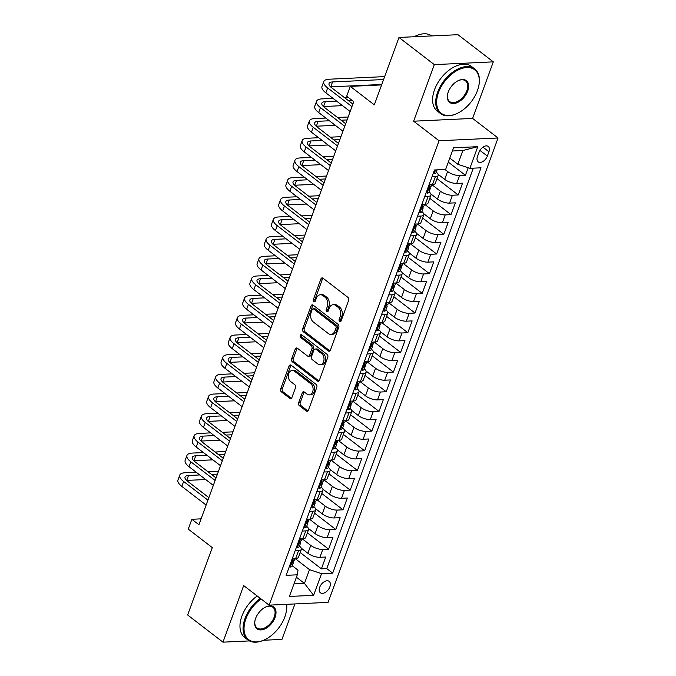 <?xml version="1.0" encoding="UTF-8"?>
<svg xmlns="http://www.w3.org/2000/svg" width="676" height="676" viewBox="0 0 676 676"><rect width="100%" height="100%" fill="white"/><g stroke="black" fill="none" stroke-linecap="round" stroke-linejoin="round"><path stroke-width="1.01" d="M339.648 321.506A1.546 1.09 -92.7 0 0 340.214 321.7A1.546 1.09 -92.7 0 0 341.11 320.897L348.622 300.381A2.205 1.555 -92.7 0 0 347.937 297.381L322.959 278.182A2.205 1.555 -92.7 0 0 322.148 277.904A2.205 1.555 -92.7 0 0 320.863 279.044L313.36 299.569A1.546 1.09 -92.7 0 0 313.833 301.665A1.546 1.09 -92.7 0 0 314.399 301.859A1.546 1.09 -92.7 0 0 315.303 301.057L316.275 298.403A7.064 4.977 -92.7 0 1 320.382 294.761A7.064 4.977 -92.7 0 1 322.976 295.64L325.055 297.237A7.064 4.977 -92.7 0 1 327.235 306.828L326.263 309.49A1.546 1.09 -92.7 0 0 326.736 311.585A1.546 1.09 -92.7 0 0 327.302 311.78A1.546 1.09 -92.7 0 0 328.206 310.977L329.178 308.324A7.064 4.977 -92.7 0 1 333.285 304.682A7.064 4.977 -92.7 0 1 335.879 305.56L337.958 307.157A7.064 4.977 -92.7 0 1 340.138 316.748L339.166 319.402A1.546 1.09 -92.7 0 0 339.648 321.506M329.88 586.827A7.199 4.386 127.5 0 0 329.17 581.36A7.199 4.386 127.5 0 0 319.68 587.3A7.199 4.386 127.5 0 0 320.39 592.767A7.199 4.386 127.5 0 0 329.88 586.827M298.657 402.659A2.205 1.555 -92.7 0 0 299.333 405.659L306.346 411.05A2.205 1.555 -92.7 0 0 307.149 411.321A2.205 1.555 -92.7 0 0 308.433 410.18L316.774 387.39A2.205 1.555 -92.7 0 0 316.098 384.39L291.119 365.192A2.205 1.555 -92.7 0 0 290.308 364.922A2.205 1.555 -92.7 0 0 289.024 366.062L280.684 388.852A2.205 1.555 -92.7 0 0 281.368 391.852L289.827 398.358A2.205 1.555 -92.7 0 0 290.638 398.629A2.205 1.555 -92.7 0 0 291.922 397.488L295.496 387.737A2.205 1.555 -92.7 0 0 294.812 384.737L290.612 381.509A5.907 4.157 -92.7 0 1 288.424 374.969A5.907 4.157 -92.7 0 1 292.226 370.448A5.907 4.157 -92.7 0 1 294.398 371.175L310.842 383.816A5.907 4.157 -92.7 0 1 313.03 390.365A5.907 4.157 -92.7 0 1 309.228 394.885A5.907 4.157 -92.7 0 1 307.056 394.15L304.318 392.046A2.205 1.555 -92.7 0 0 303.507 391.767A2.205 1.555 -92.7 0 0 302.223 392.908L298.657 402.659L300.245 402.583A2.205 1.555 -92.7 0 0 300.93 405.583L307.935 410.974L306.346 411.05M434.322 64.626L413.619 121.198L472.6 118.427L493.303 61.854L434.322 64.626L398.975 37.459L374.318 104.856L350.286 86.384L346.678 96.22L353.751 101.653L198.93 524.72L191.866 519.286L188.258 529.122L212.298 547.602L187.632 614.991L222.97 642.158L249.461 640.916M413.619 121.198L439.062 140.752L269.124 605.147L243.673 585.585L222.97 642.158M328.325 350.979A2.205 1.555 -92.7 0 0 329.136 351.25A2.205 1.555 -92.7 0 0 330.42 350.109L338.76 327.319A2.205 1.555 -92.7 0 0 338.076 324.319L313.098 305.121A2.205 1.555 -92.7 0 0 312.287 304.851A2.205 1.555 -92.7 0 0 311.011 305.991L302.662 328.781A2.205 1.555 -92.7 0 0 303.347 331.781L328.325 350.979L329.913 350.903L304.944 331.705L303.347 331.781M327.767 357.359L319.427 380.149A2.205 1.555 -92.7 0 1 318.142 381.289A2.205 1.555 -92.7 0 1 317.331 381.01L292.353 361.812A2.205 1.555 -92.7 0 1 291.677 358.812L295.243 349.061A2.205 1.555 -92.7 0 1 296.527 347.92A2.205 1.555 -92.7 0 1 297.339 348.199L307.47 355.982A2.205 1.555 -92.7 0 0 308.281 356.26A2.205 1.555 -92.7 0 0 309.566 355.12L311.932 348.647A2.205 1.555 -92.7 0 0 311.247 345.647L300.702 337.544A1.546 1.09 -92.7 0 1 300.127 335.828A1.546 1.09 -92.7 0 1 301.124 334.645A1.546 1.09 -92.7 0 1 301.69 334.84L327.091 354.359A2.205 1.555 -92.7 0 1 327.767 357.359M263.581 640.257L281.96 639.395L294.93 603.938M398.975 37.459L457.965 34.696L493.303 61.854M300.186 552.52L321.413 568.837L325.731 557.032L319.917 557.303L322.798 549.436A8.999 3.27 -159.9 0 1 310.766 545.388L302.189 538.797M307.386 532.849L328.612 549.165L332.93 537.361L327.116 537.631L329.998 529.756A8.999 3.27 -159.9 0 1 317.965 525.708L309.388 519.117M314.585 513.168L335.811 529.485L340.138 517.681L334.316 517.951L337.197 510.084A8.999 3.27 -159.9 0 1 325.164 506.037L316.588 499.446M321.784 493.488L343.011 509.805L347.337 498.001L341.515 498.271L344.397 490.404A8.999 3.27 -159.9 0 1 332.364 486.357L323.796 479.766M328.984 473.817L350.219 490.134L354.537 478.321L348.715 478.6L351.596 470.724A8.999 3.27 -159.9 0 1 339.563 466.677L330.995 460.086M336.192 454.137L357.418 470.454L361.736 458.649L355.922 458.92L358.795 451.053A8.999 3.27 -159.9 0 1 346.771 447.005L338.194 440.414M343.391 434.457L364.618 450.774L368.935 438.969L363.122 439.239L366.003 431.373A8.999 3.27 -159.9 0 1 353.97 427.325L345.394 420.734M350.59 414.785L371.817 431.102L376.143 419.289L370.321 419.568L373.203 411.692A8.999 3.27 -159.9 0 1 361.17 407.645L352.593 401.054M357.79 395.105L379.016 411.422L383.343 399.617L377.521 399.888L380.402 392.012A8.999 3.27 -159.9 0 1 368.369 387.965L359.793 381.382M364.989 375.425L386.224 391.742L390.542 379.937L384.72 380.208L387.601 372.341A8.999 3.27 -159.9 0 1 375.569 368.293L367 361.702M372.197 355.745L393.424 372.062L397.741 360.257L391.919 360.536L394.801 352.661A8.999 3.27 -159.9 0 1 382.777 348.613L374.2 342.022M379.397 336.073L400.623 352.39L404.941 340.586L399.127 340.856L402.009 332.981A8.999 3.27 -159.9 0 1 389.976 328.933L381.399 322.342M386.596 316.393L407.822 332.71L412.14 320.906L406.327 321.176L409.208 313.309A8.999 3.27 -159.9 0 1 397.175 309.262L388.599 302.671M393.795 296.713L415.022 313.03L419.348 301.226L413.526 301.496L416.408 293.629A8.999 3.27 -159.9 0 1 404.375 289.582L395.798 282.99M400.995 277.042L422.221 293.359L426.548 281.546L420.725 281.824L423.607 273.949A8.999 3.27 -159.9 0 1 411.574 269.901L403.006 263.31M408.194 257.362L429.429 273.679L433.747 261.874L427.925 262.144L430.806 254.277A8.999 3.27 -159.9 0 1 418.774 250.23L410.205 243.639M415.402 237.682L436.628 253.999L440.946 242.194L435.133 242.464L438.006 234.597A8.999 3.27 -159.9 0 1 425.981 230.55L417.405 223.959M422.601 218.01L443.828 234.327L448.146 222.514L442.332 222.793L445.214 214.917A8.999 3.27 -159.9 0 1 433.181 210.87L424.604 204.279M429.801 198.33L451.027 214.647L455.354 202.842L449.532 203.113L452.413 195.237A8.999 3.27 -159.9 0 1 440.38 191.19L431.803 184.607M437 178.65L458.227 194.967L462.553 183.162L456.731 183.433A8.999 3.27 -159.9 0 1 444.698 179.385L438.09 174.307M319.917 557.303A8.999 3.27 20.1 0 1 307.884 553.264L301.276 548.185M327.116 537.631A8.999 3.27 20.1 0 1 315.084 533.584L308.476 528.505M334.316 517.951A8.999 3.27 20.1 0 1 322.283 513.904L315.675 508.825M341.515 498.271A8.999 3.27 20.1 0 1 329.482 494.224L322.883 489.145M348.715 478.6A8.999 3.27 20.1 0 1 336.69 474.552L330.082 469.474M355.922 458.92A8.999 3.27 20.1 0 1 343.89 454.872L337.282 449.793M363.122 439.239A8.999 3.27 20.1 0 1 351.089 435.192L344.481 430.113M370.321 419.568A8.999 3.27 20.1 0 1 358.288 415.52L351.681 410.442M377.521 399.888A8.999 3.27 20.1 0 1 365.488 395.84L358.88 390.762M384.72 380.208A8.999 3.27 20.1 0 1 372.687 376.16L366.088 371.082M391.919 360.536A8.999 3.27 20.1 0 1 379.895 356.489L373.287 351.41M399.127 340.856A8.999 3.27 20.1 0 1 387.094 336.809L380.487 331.73M406.327 321.176A8.999 3.27 20.1 0 1 394.294 317.128L387.686 312.05M413.526 301.496A8.999 3.27 20.1 0 1 401.493 297.448L394.885 292.378M420.725 281.824A8.999 3.27 20.1 0 1 408.693 277.777L402.093 272.698M427.925 262.144A8.999 3.27 20.1 0 1 415.901 258.097L409.293 253.018M435.133 242.464A8.999 3.27 20.1 0 1 423.1 238.417L416.492 233.338M442.332 222.793A8.999 3.27 20.1 0 1 430.299 218.745L423.691 213.667M449.532 203.113A8.999 3.27 20.1 0 1 437.499 199.065L430.891 193.987M479.047 152.227L477.467 156.553A6.971 4.25 127.5 0 0 478.16 161.851A6.971 4.25 127.5 0 0 487.354 156.088L488.934 151.762A6.971 4.25 127.5 0 0 488.241 146.464A6.971 4.25 127.5 0 0 479.047 152.227M439.062 140.752L498.051 137.989L328.105 602.375L269.124 605.147M321.413 568.837L326.753 568.592L332.693 573.155L481.033 167.8L469.871 168.324L457.838 164.276L449.802 158.091M332.693 573.155L321.531 573.679L313.613 595.319L289.379 596.46L297.296 574.811L286.142 575.335L434.482 169.98L445.636 169.456L453.562 147.807L477.788 146.675L469.871 168.324M448.315 162.139L465.434 175.287L459.612 175.566A8.999 3.27 -159.9 0 1 447.58 171.518L444.943 169.49M436.282 172.194A8.999 3.27 -159.9 0 1 438.175 175.447L435.293 183.314A8.999 3.27 -159.9 0 1 432.505 184.573L429.083 184.734M438.175 175.447A8.999 3.27 -159.9 0 1 435.378 176.698L431.964 176.858M292.269 558.604L295.682 558.444A8.999 3.27 20.1 0 0 298.479 557.185L301.361 549.318A8.999 3.27 -159.9 0 1 298.564 550.568L295.142 550.729M299.468 538.924L302.882 538.764A8.999 3.27 20.1 0 0 305.679 537.513L308.56 529.638A8.999 3.27 -159.9 0 1 305.763 530.897L302.349 531.057M306.667 519.252L310.081 519.092A8.999 3.27 20.1 0 0 312.878 517.833L315.76 509.966A8.999 3.27 -159.9 0 1 312.963 511.217L309.549 511.377M313.867 499.572L317.289 499.412A8.999 3.27 20.1 0 0 320.078 498.153L322.959 490.286A8.999 3.27 -159.9 0 1 320.17 491.537L316.748 491.697M321.066 479.892L324.488 479.732A8.999 3.27 20.1 0 0 327.277 478.481L330.158 470.606A8.999 3.27 -159.9 0 1 327.37 471.865L323.948 472.025M328.266 460.212L331.688 460.052A8.999 3.27 20.1 0 0 334.485 458.801L337.358 450.926A8.999 3.27 -159.9 0 1 334.569 452.185L331.147 452.345M335.473 440.541L338.887 440.38A8.999 3.27 20.1 0 0 341.684 439.121L344.566 431.254A8.999 3.27 -159.9 0 1 341.769 432.505L338.355 432.665M342.673 420.861L346.087 420.7A8.999 3.27 20.1 0 0 348.884 419.45L351.765 411.574A8.999 3.27 -159.9 0 1 348.968 412.833L345.554 412.994M349.872 401.181L353.295 401.02A8.999 3.27 20.1 0 0 356.083 399.769L358.964 391.894A8.999 3.27 -159.9 0 1 356.167 393.153L352.754 393.314M357.072 381.509L360.494 381.349A8.999 3.27 20.1 0 0 363.282 380.089L366.164 372.222A8.999 3.27 -159.9 0 1 363.375 373.473L359.953 373.634M364.271 361.829L367.693 361.668A8.999 3.27 20.1 0 0 370.49 360.409L373.363 352.542A8.999 3.27 -159.9 0 1 370.575 353.793L367.152 353.954M371.479 342.149L374.893 341.988A8.999 3.27 20.1 0 0 377.69 340.738L380.571 332.862A8.999 3.27 -159.9 0 1 377.774 334.121L374.352 334.282M378.678 322.477L382.092 322.317A8.999 3.27 20.1 0 0 384.889 321.058L387.77 313.191A8.999 3.27 -159.9 0 1 384.974 314.441L381.56 314.602M385.878 302.797L389.291 302.637A8.999 3.27 20.1 0 0 392.088 301.378L394.97 293.511A8.999 3.27 -159.9 0 1 392.173 294.761L388.759 294.922M393.077 283.117L396.499 282.957A8.999 3.27 20.1 0 0 399.288 281.706L402.169 273.831A8.999 3.27 -159.9 0 1 399.381 275.09L395.959 275.25M400.276 263.437L403.699 263.277A8.999 3.27 20.1 0 0 406.487 262.026L409.369 254.151A8.999 3.27 -159.9 0 1 406.58 255.41L403.158 255.57M407.476 243.766L410.898 243.605A8.999 3.27 20.1 0 0 413.695 242.346L416.577 234.479A8.999 3.27 -159.9 0 1 413.78 235.73L410.357 235.89M414.684 224.086L418.098 223.925A8.999 3.27 20.1 0 0 420.894 222.674L423.776 214.799A8.999 3.27 -159.9 0 1 420.979 216.058L417.565 216.219M421.883 204.405L425.297 204.245A8.999 3.27 20.1 0 0 428.094 202.994L430.975 195.119A8.999 3.27 -159.9 0 1 428.178 196.378L424.765 196.539M458.227 194.967L452.413 195.237M451.027 214.647L445.214 214.917M443.828 234.327L438.006 234.597M436.628 253.999L430.806 254.277M429.429 273.679L423.607 273.949M422.221 293.359L416.408 293.629M415.022 313.03L409.208 313.309M407.822 332.71L402.009 332.981M400.623 352.39L394.801 352.661M393.424 372.062L387.601 372.341M386.224 391.742L380.402 392.012M379.016 411.422L373.203 411.692M371.817 431.102L366.003 431.373M364.618 450.774L358.795 451.053M357.418 470.454L351.596 470.724M350.219 490.134L344.397 490.404M343.011 509.805L337.197 510.084M335.811 529.485L329.998 529.756M328.612 549.165L322.798 549.436M326.753 568.592L473.293 168.163M465.434 175.287L468.189 167.758M296.418 577.228L304.462 583.405L309.498 569.631L294.99 558.477M457.838 164.276L462.883 150.503L452.396 150.993M472.6 118.427L498.051 137.989M201.076 518.855L191.866 519.286M381.61 84.914L350.286 86.384M293.975 583.895L304.462 583.405L313.613 595.319M292.269 565.744L298.023 570.172L297.296 574.811M429.083 191.874A8.999 3.27 -159.9 0 1 430.975 195.119M421.883 211.554A8.999 3.27 -159.9 0 1 423.776 214.799M414.684 231.226A8.999 3.27 -159.9 0 1 416.577 234.479M407.484 250.906A8.999 3.27 -159.9 0 1 409.369 254.151M400.276 270.586A8.999 3.27 -159.9 0 1 402.169 273.831M393.077 290.257A8.999 3.27 -159.9 0 1 394.97 293.511M385.878 309.938A8.999 3.27 -159.9 0 1 387.77 313.191M378.678 329.618A8.999 3.27 -159.9 0 1 380.571 332.862M371.479 349.298A8.999 3.27 -159.9 0 1 373.363 352.542M364.279 368.969A8.999 3.27 -159.9 0 1 366.164 372.222M357.072 388.649A8.999 3.27 -159.9 0 1 358.964 391.894M349.872 408.329A8.999 3.27 -159.9 0 1 351.765 411.574M342.673 428.001A8.999 3.27 -159.9 0 1 344.566 431.254M335.473 447.681A8.999 3.27 -159.9 0 1 337.358 450.926M328.274 467.361A8.999 3.27 -159.9 0 1 330.158 470.606M321.066 487.033A8.999 3.27 -159.9 0 1 322.959 490.286M313.867 506.713A8.999 3.27 -159.9 0 1 315.76 509.966M306.667 526.393A8.999 3.27 -159.9 0 1 308.56 529.638M299.468 546.073A8.999 3.27 -159.9 0 1 301.361 549.318M309.498 569.631L321.531 573.679M462.883 150.503L477.788 146.675M340.983 321.168A1.546 1.09 -92.7 0 1 340.763 319.334L341.735 316.672A7.064 4.977 -92.7 0 0 339.555 307.081L337.958 307.157M333.285 304.682L334.882 304.606A7.064 4.977 -92.7 0 1 337.476 305.484L339.555 307.081M320.382 294.761L321.979 294.685A7.064 4.977 -92.7 0 1 324.565 295.564L326.652 297.161A7.064 4.977 -92.7 0 1 328.832 306.76L327.86 309.414A1.546 1.09 -92.7 0 0 328.08 311.247M322.959 278.182A2.205 1.555 -92.7 0 0 322.46 278.968L314.948 299.493A1.546 1.09 -92.7 0 0 315.177 301.327M313.106 305.13A2.205 1.555 -92.7 0 0 312.599 305.915L304.259 328.705A2.205 1.555 -92.7 0 0 304.944 331.705M336.04 327.953A1.546 1.09 -92.7 0 0 335.566 325.857L313.639 309A1.546 1.09 -92.7 0 0 313.072 308.814A1.546 1.09 -92.7 0 0 312.168 309.608L311.146 312.405A7.064 4.977 -92.7 0 0 313.326 322.004L328.316 333.522A7.064 4.977 -92.7 0 0 330.902 334.4A7.064 4.977 -92.7 0 0 335.017 330.75L336.04 327.953L337.637 327.877A1.546 1.09 -92.7 0 0 337.155 325.781L335.566 325.857M313.072 308.814L314.661 308.738A1.546 1.09 -92.7 0 1 315.236 308.924L337.155 325.781M330.902 334.4L332.499 334.324A7.064 4.977 -92.7 0 0 336.606 330.682L335.017 330.75M337.637 327.877L336.606 330.682M317.331 381.01L318.928 380.934L293.95 361.736L292.353 361.812M297.339 348.199A2.205 1.555 -92.7 0 0 296.84 348.985L293.266 358.745A2.205 1.555 -92.7 0 0 293.95 361.736M308.281 356.26L309.87 356.184A2.205 1.555 -92.7 0 0 311.154 355.044L313.529 348.571A2.205 1.555 -92.7 0 0 312.844 345.571L302.299 337.468L300.702 337.544M301.978 335.059A1.546 1.09 -92.7 0 0 302.299 337.468M317.982 364.06A5.907 4.157 -92.7 0 0 320.145 364.795A5.907 4.157 -92.7 0 0 323.948 360.274A5.907 4.157 -92.7 0 0 321.759 353.725L315.971 349.272A2.205 1.555 -92.7 0 0 315.16 349.002A2.205 1.555 -92.7 0 0 313.875 350.143L311.509 356.607A2.205 1.555 -92.7 0 0 312.185 359.607L317.982 364.06M320.145 364.795L321.742 364.719A5.907 4.157 -92.7 0 0 325.545 360.198A5.907 4.157 -92.7 0 0 323.356 353.658L321.759 353.725M315.16 349.002L316.748 348.926A2.205 1.555 -92.7 0 1 317.559 349.205L323.356 353.658M304.318 392.046A2.205 1.555 -92.7 0 0 303.82 392.832L300.245 402.583M309.228 394.885L310.816 394.809A5.907 4.157 -92.7 0 0 314.627 390.289A5.907 4.157 -92.7 0 0 312.43 383.74L310.842 383.816M292.226 370.448L293.823 370.372A5.907 4.157 -92.7 0 1 295.987 371.099L312.43 383.74M291.119 365.192A2.205 1.555 -92.7 0 0 290.621 365.986L282.281 388.776A2.205 1.555 -92.7 0 0 282.957 391.776L291.424 398.282L289.827 398.358M433.443 172.811L434.347 173.478A5.957 2.163 20.1 0 0 436.121 172.65L437.144 169.853M384.652 76.608L329.009 79.219A16.866 6.126 20.1 0 0 323.77 81.576A16.866 6.126 20.1 0 0 327.657 87.931L351.942 106.597M323.77 81.576L321.97 86.494A16.866 6.126 20.1 0 0 325.857 92.849L350.143 111.515M352.872 104.062L331.637 87.745A11.247 4.09 -159.9 0 1 329.051 83.503A11.247 4.09 -159.9 0 1 332.541 81.94L383.579 79.54M330.606 86.866A11.247 4.09 -159.9 0 1 330.741 86.858L381.779 84.466M477.433 90.626A27.437 16.723 127.5 0 0 478.87 85.463A27.437 16.723 127.5 0 0 464.606 67.769A27.437 16.723 127.5 0 0 438.538 92.451A27.437 16.723 127.5 0 0 457.483 113.289A27.437 16.723 127.5 0 0 477.433 90.626M457.272 113.391A28.113 17.137 -52.5 0 1 457.052 113.492A28.113 17.137 -52.5 0 1 440.431 113.5A28.113 17.137 -52.5 0 1 437.634 92.147A28.113 17.137 -52.5 0 1 474.696 68.918A28.113 17.137 -52.5 0 1 478.963 84.982A28.113 17.137 -52.5 0 1 478.912 85.227M467.707 91.083A13.723 8.366 -52.5 0 1 454.678 103.42A13.723 8.366 -52.5 0 1 447.546 94.581A13.723 8.366 -52.5 0 1 448.264 91.995A13.723 8.366 -52.5 0 1 458.235 80.664A13.723 8.366 -52.5 0 1 467.707 91.083M447.588 94.336A13.047 7.951 127.5 0 0 449.616 101.552A13.047 7.951 127.5 0 0 466.803 90.778A13.047 7.951 127.5 0 0 465.51 80.867A13.047 7.951 127.5 0 0 458.015 80.774M414.126 36.749A28.113 17.137 -52.5 0 1 431.753 35.921M440.431 113.5L437.321 111.109A28.113 17.137 -52.5 0 1 434.524 89.756A28.113 17.137 -52.5 0 1 471.586 66.535L474.696 68.918M261.105 598.978A27.437 16.723 127.5 0 0 245.912 618.827A27.437 16.723 127.5 0 0 264.857 639.657A27.437 16.723 127.5 0 0 284.807 617.002A27.437 16.723 127.5 0 0 286.244 611.831A27.437 16.723 127.5 0 0 286.497 604.327M264.646 639.758A28.113 17.137 -52.5 0 1 264.426 639.868A28.113 17.137 -52.5 0 1 247.805 639.876A28.113 17.137 -52.5 0 1 245.008 618.523A28.113 17.137 -52.5 0 1 260.311 598.37M286.675 604.319A28.113 17.137 -52.5 0 1 286.337 611.357A28.113 17.137 -52.5 0 1 286.294 611.594M275.081 617.458A13.723 8.366 -52.5 0 1 262.051 629.795A13.723 8.366 -52.5 0 1 254.92 620.948A13.723 8.366 -52.5 0 1 255.638 618.371A13.723 8.366 -52.5 0 1 265.609 607.04A13.723 8.366 -52.5 0 1 275.081 617.458M254.962 620.712A13.047 7.951 127.5 0 0 256.99 627.928A13.047 7.951 127.5 0 0 274.186 617.154A13.047 7.951 127.5 0 0 272.884 607.242A13.047 7.951 127.5 0 0 265.389 607.149M247.805 639.876L244.695 637.485A28.113 17.137 -52.5 0 1 241.898 616.132A28.113 17.137 -52.5 0 1 257.201 595.978M426.243 192.491L427.147 193.15A5.957 2.163 20.1 0 0 428.922 192.322L430.291 188.587A5.957 2.163 20.1 0 0 430.147 187.658L429.894 187.193M333.04 98.366L321.81 98.899A16.866 6.126 20.1 0 0 316.571 101.248A16.866 6.126 20.1 0 0 320.458 107.611L344.743 126.277M316.571 101.248L314.771 106.166A16.866 6.126 20.1 0 0 318.658 112.529L342.943 131.195M431.744 184.607L431.153 186.221A5.957 2.163 -159.9 0 1 430.401 186.863C429.116 187.886 428.829 188.672 429.539 189.221A5.957 2.163 20.1 0 0 430.291 188.587M345.673 123.733L324.438 107.416A11.247 4.09 -159.9 0 1 321.852 103.183A11.247 4.09 -159.9 0 1 325.342 101.611L336.572 101.087M323.407 106.538A11.247 4.09 -159.9 0 1 323.542 106.529L342.504 105.642M348.292 100.538L352.069 100.361M348.537 97.64L344.752 97.817M419.044 212.163L419.948 212.83A5.957 2.163 20.1 0 0 421.714 212.002L423.083 208.267A5.957 2.163 20.1 0 0 422.948 207.329L422.694 206.873M325.84 118.046L314.61 118.57A16.866 6.126 20.1 0 0 309.371 120.928A16.866 6.126 20.1 0 0 313.25 127.282L337.544 145.948M309.371 120.928L307.572 125.846A16.866 6.126 20.1 0 0 311.45 132.2L335.744 150.875M424.545 204.287L423.953 205.901A5.957 2.163 -159.9 0 1 423.201 206.543C421.917 207.557 421.63 208.352 422.339 208.901A5.957 2.163 20.1 0 0 423.083 208.267M338.465 143.413L317.238 127.096A11.247 4.09 -159.9 0 1 314.653 122.863A11.247 4.09 -159.9 0 1 318.142 121.291L329.373 120.767M316.207 126.218A11.247 4.09 -159.9 0 1 316.343 126.209L335.304 125.322M341.084 120.218L347.058 119.931M348.132 116.999L337.552 117.497M411.845 231.843L412.749 232.51A5.957 2.163 20.1 0 0 414.515 231.682L415.884 227.939A5.957 2.163 20.1 0 0 415.748 227.009L415.495 226.544M318.641 137.727L307.403 138.25A16.866 6.126 20.1 0 0 302.172 140.608A16.866 6.126 20.1 0 0 306.051 146.962L330.336 165.628M302.172 140.608L300.372 145.526A16.866 6.126 20.1 0 0 304.251 151.88L328.536 170.546M417.345 223.959L416.746 225.581A5.957 2.163 -159.9 0 1 416.002 226.215C414.718 227.237 414.43 228.023 415.132 228.581A5.957 2.163 20.1 0 0 415.884 227.939M331.265 163.093L310.039 146.776A11.247 4.09 -159.9 0 1 307.445 142.535A11.247 4.09 -159.9 0 1 310.943 140.971L322.173 140.439M309.008 145.898A11.247 4.09 -159.9 0 1 309.143 145.889L328.097 145.002M333.885 139.89L339.859 139.611M340.932 136.679L330.353 137.177M404.645 251.523L405.541 252.182A5.957 2.163 20.1 0 0 407.315 251.354L408.684 247.619A5.957 2.163 20.1 0 0 408.541 246.689L408.296 246.225M311.433 157.407L300.203 157.93A16.866 6.126 20.1 0 0 294.964 160.28A16.866 6.126 20.1 0 0 298.851 166.642L323.136 185.309M294.964 160.28L293.164 165.197A16.866 6.126 20.1 0 0 297.051 171.56L321.337 190.226M410.138 243.639L409.546 245.261A5.957 2.163 -159.9 0 1 408.794 245.895C407.51 246.917 407.222 247.703 407.932 248.253A5.957 2.163 20.1 0 0 408.684 247.619M324.066 182.774L302.84 166.457A11.247 4.09 -159.9 0 1 300.245 162.215A11.247 4.09 -159.9 0 1 303.744 160.643L314.974 160.119M301.8 165.569A11.247 4.09 -159.9 0 1 301.935 165.569L320.897 164.674M326.685 159.57L332.66 159.291M333.733 156.359L323.153 156.857M397.437 271.194L398.341 271.862A5.957 2.163 20.1 0 0 400.116 271.034L401.485 267.299A5.957 2.163 20.1 0 0 401.341 266.361L401.088 265.905M304.234 177.078L293.004 177.611A16.866 6.126 20.1 0 0 287.765 179.96A16.866 6.126 20.1 0 0 291.652 186.314L315.937 204.98M287.765 179.96L285.965 184.878A16.866 6.126 20.1 0 0 289.852 191.24L314.137 209.906M402.938 263.319L402.347 264.933A5.957 2.163 -159.9 0 1 401.595 265.575C400.31 266.597 400.023 267.383 400.733 267.933A5.957 2.163 20.1 0 0 401.485 267.299M316.867 202.445L295.64 186.128A11.247 4.09 -159.9 0 1 293.046 181.895A11.247 4.09 -159.9 0 1 296.536 180.323L307.766 179.799M294.601 185.249A11.247 4.09 -159.9 0 1 294.736 185.241L313.698 184.354M319.486 179.25L325.46 178.971M326.533 176.039L315.954 176.529M390.238 290.874L391.142 291.542A5.957 2.163 20.1 0 0 392.917 290.714L394.285 286.97A5.957 2.163 20.1 0 0 394.142 286.041L393.888 285.576M297.034 196.758L285.804 197.282A16.866 6.126 20.1 0 0 280.565 199.64A16.866 6.126 20.1 0 0 284.452 205.994L308.738 224.66M280.565 199.64L278.765 204.558A16.866 6.126 20.1 0 0 282.652 210.912L306.938 229.578M395.739 282.99L395.147 284.613A5.957 2.163 -159.9 0 1 394.395 285.247C393.111 286.269 392.824 287.055 393.533 287.613A5.957 2.163 20.1 0 0 394.285 286.97M309.667 222.125L288.432 205.808A11.247 4.09 -159.9 0 1 285.847 201.566A11.247 4.09 -159.9 0 1 289.336 200.003L300.566 199.471M287.401 204.929A11.247 4.09 -159.9 0 1 287.537 204.921L306.498 204.034M312.287 198.921L318.261 198.643M319.334 195.71L308.746 196.209M383.038 310.554L383.943 311.214A5.957 2.163 20.1 0 0 385.717 310.394L387.078 306.65A5.957 2.163 20.1 0 0 386.942 305.721L386.689 305.256M289.835 216.438L278.605 216.962A16.866 6.126 20.1 0 0 273.366 219.311A16.866 6.126 20.1 0 0 277.253 225.674L301.538 244.34M273.366 219.311L271.566 224.238A16.866 6.126 20.1 0 0 275.453 230.592L299.738 249.258M388.539 302.671L387.948 304.293A5.957 2.163 -159.9 0 1 387.196 304.927C385.911 305.949 385.624 306.735 386.334 307.293A5.957 2.163 20.1 0 0 387.078 306.65M302.468 241.805L281.233 225.488A11.247 4.09 -159.9 0 1 278.647 221.246A11.247 4.09 -159.9 0 1 282.137 219.675L293.367 219.151M280.202 224.601A11.247 4.09 -159.9 0 1 280.337 224.601L299.299 223.705M305.079 218.601L311.053 218.323M312.126 215.391L301.547 215.889M375.839 330.226L376.743 330.894A5.957 2.163 20.1 0 0 378.509 330.065L379.878 326.331A5.957 2.163 20.1 0 0 379.743 325.401L379.49 324.936M282.636 236.11L271.406 236.642A16.866 6.126 20.1 0 0 266.167 238.991A16.866 6.126 20.1 0 0 270.045 245.346L294.33 264.02M266.167 238.991L264.367 243.909A16.866 6.126 20.1 0 0 268.245 250.272L292.531 268.938M381.34 322.351L380.749 323.965A5.957 2.163 -159.9 0 1 379.996 324.607C378.712 325.629 378.425 326.415 379.135 326.964A5.957 2.163 20.1 0 0 379.878 326.331M295.26 261.477L274.034 245.16A11.247 4.09 -159.9 0 1 271.448 240.926A11.247 4.09 -159.9 0 1 274.938 239.355L286.168 238.831M273.003 244.281A11.247 4.09 -159.9 0 1 273.138 244.273L292.1 243.385M297.879 238.282L303.854 238.003M304.927 235.071L294.347 235.561M368.64 349.906L369.544 350.574A5.957 2.163 20.1 0 0 371.31 349.745L372.679 346.011A5.957 2.163 20.1 0 0 372.544 345.073L372.29 344.608M275.428 255.79L264.198 256.314A16.866 6.126 20.1 0 0 258.959 258.671A16.866 6.126 20.1 0 0 262.846 265.026L287.131 283.692M258.959 258.671L257.159 263.589A16.866 6.126 20.1 0 0 261.046 269.944L285.331 288.61M374.132 342.022L373.541 343.645A5.957 2.163 -159.9 0 1 372.797 344.278C371.513 345.301 371.217 346.095 371.927 346.644A5.957 2.163 20.1 0 0 372.679 346.011M288.06 281.157L266.834 264.84A11.247 4.09 -159.9 0 1 264.24 260.598A11.247 4.09 -159.9 0 1 267.738 259.035L278.968 258.511M265.795 263.961A11.247 4.09 -159.9 0 1 265.938 263.953L284.892 263.065M290.68 257.962L296.654 257.674M297.727 254.742L287.148 255.241M361.432 369.586L362.336 370.254A5.957 2.163 20.1 0 0 364.11 369.426L365.479 365.682A5.957 2.163 20.1 0 0 365.336 364.753L365.091 364.288M268.228 275.47L256.998 275.994A16.866 6.126 20.1 0 0 251.759 278.343A16.866 6.126 20.1 0 0 255.646 284.706L279.932 303.372M251.759 278.343L249.959 283.269A16.866 6.126 20.1 0 0 253.846 289.624L278.132 308.29M366.933 361.702L366.341 363.325A5.957 2.163 -159.9 0 1 365.589 363.958C364.305 364.981 364.018 365.767 364.727 366.324A5.957 2.163 20.1 0 0 365.479 365.682M280.861 300.837L259.635 284.52A11.247 4.09 -159.9 0 1 257.041 280.278A11.247 4.09 -159.9 0 1 260.53 278.715L271.769 278.182M258.595 283.641A11.247 4.09 -159.9 0 1 258.731 283.633L277.692 282.745M283.481 277.633L289.455 277.354M290.528 274.422L279.949 274.921M354.232 389.266L355.137 389.925A5.957 2.163 20.1 0 0 356.911 389.097L358.28 385.362A5.957 2.163 20.1 0 0 358.136 384.433L357.883 383.968M261.029 295.142L249.799 295.674A16.866 6.126 20.1 0 0 244.56 298.023A16.866 6.126 20.1 0 0 248.447 304.386L272.732 323.052M244.56 298.023L242.76 302.941A16.866 6.126 20.1 0 0 246.647 309.304L270.932 327.97M359.733 381.382L359.142 382.996A5.957 2.163 -159.9 0 1 358.39 383.638C357.105 384.661 356.818 385.447 357.528 385.996A5.957 2.163 20.1 0 0 358.28 385.362M273.662 320.509L252.427 304.192A11.247 4.09 -159.9 0 1 249.841 299.958A11.247 4.09 -159.9 0 1 253.331 298.386L264.561 297.863M251.396 303.313A11.247 4.09 -159.9 0 1 251.531 303.304L270.493 302.417M276.281 297.313L282.255 297.034M283.329 294.102L272.741 294.592M347.033 408.938L347.937 409.605A5.957 2.163 20.1 0 0 349.712 408.777L351.081 405.042A5.957 2.163 20.1 0 0 350.937 404.104L350.683 403.648M253.83 314.822L242.6 315.346A16.866 6.126 20.1 0 0 237.36 317.703A16.866 6.126 20.1 0 0 241.248 324.058L265.533 342.724M237.36 317.703L235.561 322.621A16.866 6.126 20.1 0 0 239.448 328.975L263.733 347.641M352.534 401.062L351.942 402.676A5.957 2.163 -159.9 0 1 351.19 403.318C349.906 404.332 349.619 405.127 350.329 405.676A5.957 2.163 20.1 0 0 351.081 405.042M266.462 340.189L245.227 323.872A11.247 4.09 -159.9 0 1 242.642 319.638A11.247 4.09 -159.9 0 1 246.132 318.066L257.362 317.543M244.197 322.993A11.247 4.09 -159.9 0 1 244.332 322.984L263.294 322.097M269.073 316.993L275.048 316.706M276.121 313.774L265.541 314.272M339.834 428.618L340.738 429.285A5.957 2.163 20.1 0 0 342.504 428.457L343.873 424.714A5.957 2.163 20.1 0 0 343.738 423.784L343.484 423.32M246.63 334.502L235.4 335.026A16.866 6.126 20.1 0 0 230.161 337.383A16.866 6.126 20.1 0 0 234.04 343.738L258.333 362.404M230.161 337.383L228.361 342.301A16.866 6.126 20.1 0 0 232.24 348.655L256.534 367.321M345.335 420.734L344.743 422.356A5.957 2.163 -159.9 0 1 343.991 422.99C342.707 424.013 342.419 424.798 343.129 425.356A5.957 2.163 20.1 0 0 343.873 424.714M259.254 359.869L238.028 343.552A11.247 4.09 -159.9 0 1 235.442 339.31A11.247 4.09 -159.9 0 1 238.932 337.746L250.162 337.214M236.997 342.673A11.247 4.09 -159.9 0 1 237.132 342.664L256.094 341.777M261.874 336.665L267.848 336.386M268.921 333.454L258.342 333.952M332.634 448.298L333.538 448.957A5.957 2.163 20.1 0 0 335.304 448.129L336.673 444.394A5.957 2.163 20.1 0 0 336.538 443.464L336.285 443M239.431 354.182L228.192 354.706A16.866 6.126 20.1 0 0 222.962 357.055A16.866 6.126 20.1 0 0 226.84 363.418L251.126 382.084M222.962 357.055L221.162 361.973A16.866 6.126 20.1 0 0 225.04 368.335L249.326 387.002M338.135 440.414L337.535 442.036A5.957 2.163 -159.9 0 1 336.792 442.67C335.507 443.693 335.22 444.478 335.921 445.028A5.957 2.163 20.1 0 0 336.673 444.394M252.055 379.549L230.829 363.232A11.247 4.09 -159.9 0 1 228.235 358.99A11.247 4.09 -159.9 0 1 231.733 357.418L242.963 356.894M229.798 362.344A11.247 4.09 -159.9 0 1 229.933 362.344L248.886 361.449M254.675 356.345L260.649 356.066M261.722 353.134L251.142 353.632M325.435 467.969L326.331 468.637A5.957 2.163 20.1 0 0 328.105 467.809L329.474 464.074A5.957 2.163 20.1 0 0 329.33 463.136L329.085 462.68M232.223 373.853L220.993 374.386A16.866 6.126 20.1 0 0 215.754 376.735A16.866 6.126 20.1 0 0 219.641 383.089L243.926 401.755M215.754 376.735L213.954 381.653A16.866 6.126 20.1 0 0 217.841 388.016L242.126 406.682M330.927 460.094L330.336 461.708A5.957 2.163 -159.9 0 1 329.584 462.35C328.299 463.373 328.012 464.158 328.722 464.708A5.957 2.163 20.1 0 0 329.474 464.074M244.856 399.22L223.629 382.903A11.247 4.09 -159.9 0 1 221.035 378.67A11.247 4.09 -159.9 0 1 224.533 377.098L235.763 376.574M222.59 382.024A11.247 4.09 -159.9 0 1 222.725 382.016L241.687 381.129M247.475 376.025L253.449 375.746M254.522 372.814L243.943 373.304M318.227 487.649L319.131 488.317A5.957 2.163 20.1 0 0 320.906 487.489L322.275 483.746A5.957 2.163 20.1 0 0 322.131 482.816L321.877 482.351M225.024 393.533L213.793 394.057A16.866 6.126 20.1 0 0 208.554 396.415A16.866 6.126 20.1 0 0 212.441 402.769L236.727 421.435M208.554 396.415L206.755 401.333A16.866 6.126 20.1 0 0 210.642 407.687L234.927 426.353M323.728 479.766L323.136 481.388A5.957 2.163 -159.9 0 1 322.384 482.022C321.1 483.044 320.813 483.83 321.522 484.388A5.957 2.163 20.1 0 0 322.275 483.746M237.656 418.9L216.43 402.583A11.247 4.09 -159.9 0 1 213.836 398.341A11.247 4.09 -159.9 0 1 217.326 396.778L228.556 396.246M215.391 401.705A11.247 4.09 -159.9 0 1 215.526 401.696L234.487 400.809M240.276 395.697L246.25 395.418M247.323 392.486L236.744 392.984M311.028 507.33L311.932 507.989A5.957 2.163 20.1 0 0 313.706 507.169L315.075 503.426A5.957 2.163 20.1 0 0 314.931 502.496L314.678 502.031M217.824 413.213L206.594 413.737A16.866 6.126 20.1 0 0 201.355 416.086A16.866 6.126 20.1 0 0 205.242 422.449L229.527 441.115M201.355 416.086L199.555 421.013A16.866 6.126 20.1 0 0 203.442 427.367L227.727 446.033M316.529 499.446L315.937 501.068A5.957 2.163 -159.9 0 1 315.185 501.702C313.901 502.724 313.613 503.51 314.323 504.068A5.957 2.163 20.1 0 0 315.075 503.426M230.457 438.58L209.222 422.263A11.247 4.09 -159.9 0 1 206.636 418.022A11.247 4.09 -159.9 0 1 210.126 416.45L221.356 415.926M208.191 421.376A11.247 4.09 -159.9 0 1 208.326 421.376L227.288 420.48M233.076 415.377L239.05 415.098M240.124 412.166L229.536 412.664M303.828 527.001L304.732 527.669A5.957 2.163 20.1 0 0 306.507 526.841L307.867 523.106A5.957 2.163 20.1 0 0 307.732 522.176L307.479 521.711M210.625 432.885L199.395 433.417A16.866 6.126 20.1 0 0 194.156 435.767A16.866 6.126 20.1 0 0 198.043 442.121L222.328 460.795M194.156 435.767L192.356 440.684A16.866 6.126 20.1 0 0 196.243 447.047L220.528 465.713M309.329 519.126L308.738 520.74A5.957 2.163 -159.9 0 1 307.986 521.382C306.701 522.404 306.414 523.19 307.124 523.739A5.957 2.163 20.1 0 0 307.867 523.106M223.249 458.252L202.023 441.935A11.247 4.09 -159.9 0 1 199.437 437.702A11.247 4.09 -159.9 0 1 202.927 436.13L214.157 435.606M200.992 441.056A11.247 4.09 -159.9 0 1 201.127 441.048L220.089 440.16M225.869 435.057L231.843 434.778M232.916 431.846L222.336 432.336M296.629 546.681L297.533 547.349A5.957 2.163 20.1 0 0 299.299 546.521L300.668 542.786A5.957 2.163 20.1 0 0 300.533 541.848L300.279 541.383M203.425 452.565L192.195 453.089A16.866 6.126 20.1 0 0 186.956 455.447A16.866 6.126 20.1 0 0 190.835 461.801L215.12 480.467M186.956 455.447L185.156 460.364A16.866 6.126 20.1 0 0 189.035 466.719L213.32 485.385M302.13 538.797L301.538 540.42A5.957 2.163 -159.9 0 1 300.786 541.053C299.502 542.076 299.214 542.87 299.916 543.419A5.957 2.163 20.1 0 0 300.668 542.786M216.05 477.932L194.823 461.615A11.247 4.09 -159.9 0 1 192.237 457.373A11.247 4.09 -159.9 0 1 195.727 455.81L206.957 455.286M193.792 460.736A11.247 4.09 -159.9 0 1 193.927 460.728L212.889 459.841M218.669 454.737L224.643 454.449M225.716 451.517L215.137 452.016M289.429 566.361L290.334 567.029A5.957 2.163 20.1 0 0 292.1 566.201L293.469 562.457A5.957 2.163 20.1 0 0 293.333 561.528L293.08 561.063M196.217 472.245L184.987 472.769A16.866 6.126 20.1 0 0 179.748 475.118A16.866 6.126 20.1 0 0 183.635 481.481L207.921 500.147M179.748 475.118L177.949 480.045A16.866 6.126 20.1 0 0 181.836 486.399L206.121 505.065M294.922 558.477L294.33 560.1A5.957 2.163 -159.9 0 1 293.587 560.734C292.302 561.756 292.007 562.542 292.716 563.1A5.957 2.163 20.1 0 0 293.469 562.457M208.85 497.612L187.624 481.295A11.247 4.09 -159.9 0 1 185.03 477.053A11.247 4.09 -159.9 0 1 188.528 475.49L199.758 474.958M186.584 480.416A11.247 4.09 -159.9 0 1 186.728 480.408L205.681 479.521M211.47 474.408L217.444 474.13M218.517 471.197L207.938 471.696M307.884 553.264L310.766 545.388M315.084 533.584L317.965 525.708M322.283 513.904L325.164 506.037M329.482 494.224L332.364 486.357M336.69 474.552L339.563 466.677M343.89 454.872L346.771 447.005M351.089 435.192L353.97 427.325M358.288 415.52L361.17 407.645M365.488 395.84L368.369 387.965M372.687 376.16L375.569 368.293M379.895 356.489L382.777 348.613M387.094 336.809L389.976 328.933M394.294 317.128L397.175 309.262M401.493 297.448L404.375 289.582M408.693 277.777L411.574 269.901M415.901 258.097L418.774 250.23M423.1 238.417L425.981 230.55M430.299 218.745L433.181 210.87M437.499 199.065L440.38 191.19M444.698 179.385L447.58 171.518M432.505 184.573L435.378 176.698M295.682 558.444L298.564 550.568M302.882 538.764L305.763 530.897M310.081 519.092L312.963 511.217M317.289 499.412L320.17 491.537M324.488 479.732L327.37 471.865M331.688 460.052L334.569 452.185M338.887 440.38L341.769 432.505M346.087 420.7L348.968 412.833M353.295 401.02L356.167 393.153M360.494 381.349L363.375 373.473M367.693 361.668L370.575 353.793M374.893 341.988L377.774 334.121M382.092 322.317L384.974 314.441M389.291 302.637L392.173 294.761M396.499 282.957L399.381 275.09M403.699 263.277L406.58 255.41M410.898 243.605L413.78 235.73M418.098 223.925L420.979 216.058M425.297 204.245L428.178 196.378M456.731 183.433L459.612 175.566M482.943 147.157L488.934 151.762M479.943 150.393L487.354 156.088M341.735 316.672L340.138 316.748M337.476 305.484L335.879 305.56M327.86 309.414L326.263 309.49M328.832 306.76L327.235 306.828M326.652 297.161L325.055 297.237M324.565 295.564L322.976 295.64M314.948 299.493L313.36 299.569M322.46 278.968L320.863 279.044M340.763 319.334L339.166 319.402M304.259 328.705L302.662 328.781M312.599 305.915L311.011 305.991M315.236 308.924L313.639 309M293.266 358.745L291.677 358.812M296.84 348.985L295.243 349.061M311.154 355.044L309.566 355.12M313.529 348.571L311.932 348.647M312.844 345.571L311.247 345.647M317.559 349.205L315.971 349.272M303.82 392.832L302.223 392.908M295.987 371.099L294.398 371.175M282.957 391.776L281.368 391.852M282.281 388.776L280.684 388.852M290.621 365.986L289.024 366.062M300.93 405.583L299.333 405.659M435.572 169.929L434.288 173.428M327.657 87.931L325.857 92.849M332.541 81.94L330.741 86.858M430.173 184.683L427.088 193.108M320.458 107.611L318.658 112.529M325.342 101.611L323.542 106.529M422.973 204.355L419.889 212.788M313.25 127.282L311.45 132.2M318.142 121.291L316.343 126.209M415.765 224.035L412.681 232.46M306.051 146.962L304.251 151.88M310.943 140.971L309.143 145.889M408.566 243.715L405.482 252.14M298.851 166.642L297.051 171.56M303.744 160.643L301.935 165.569M401.367 263.386L398.282 271.82M291.652 186.314L289.852 191.24M296.536 180.323L294.736 185.241M394.167 283.067L391.083 291.491M284.452 205.994L282.652 210.912M289.336 200.003L287.537 204.921M386.968 302.747L383.883 311.171M277.253 225.674L275.453 230.592M282.137 219.675L280.337 224.601M379.76 322.418L376.676 330.851M270.045 245.346L268.245 250.272M274.938 239.355L273.138 244.273M372.56 342.098L369.476 350.531M262.846 265.026L261.046 269.944M267.738 259.035L265.938 263.953M365.361 361.778L362.277 370.203M255.646 284.706L253.846 289.624M260.53 278.715L258.731 283.633M358.162 381.458L355.077 389.883M248.447 304.386L246.647 309.304M253.331 298.386L251.531 303.304M350.962 401.13L347.878 409.563M241.248 324.058L239.448 328.975M246.132 318.066L244.332 322.984M343.763 420.81L340.679 429.235M234.04 343.738L232.24 348.655M238.932 337.746L237.132 342.664M336.555 440.49L333.471 448.915M226.84 363.418L225.04 368.335M231.733 357.418L229.933 362.344M329.356 460.162L326.271 468.595M219.641 383.089L217.841 388.016M224.533 377.098L222.725 382.016M322.156 479.842L319.072 488.266M212.441 402.769L210.642 407.687M217.326 396.778L215.526 401.696M314.957 499.522L311.873 507.946M205.242 422.449L203.442 427.367M210.126 416.45L208.326 421.376M307.757 519.193L304.673 527.626M198.043 442.121L196.243 447.047M202.927 436.13L201.127 441.048M300.55 538.873L297.465 547.307M190.835 461.801L189.035 466.719M195.727 455.81L193.927 460.728M293.35 558.553L290.266 566.978M183.635 481.481L181.836 486.399M188.528 475.49L186.728 480.408M478.87 85.463L478.963 84.982M457.483 113.289L457.052 113.492M286.244 611.831L286.337 611.357M264.857 639.657L264.426 639.868"/></g></svg>
